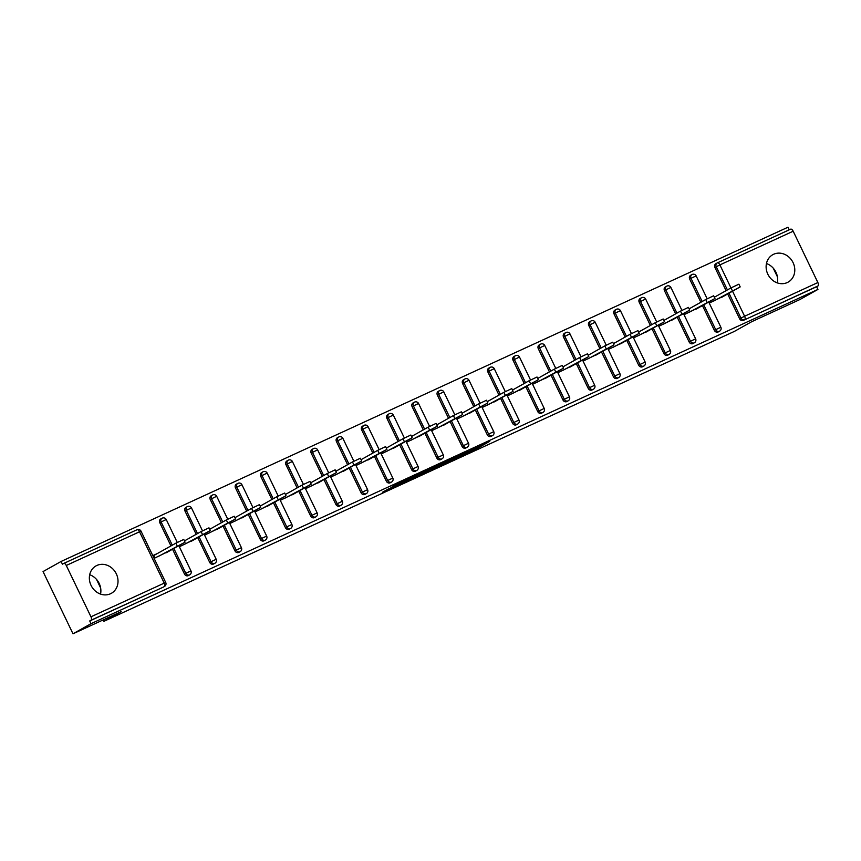 <?xml version="1.0" encoding="UTF-8"?>
<svg xmlns="http://www.w3.org/2000/svg" width="861" height="861" viewBox="0 0 861 861"><rect width="100%" height="100%" fill="white"/><g stroke="black" fill="none" stroke-linecap="round" stroke-linejoin="round"><path stroke-width="1.29" d="M455.178 458.773L474.992 449.636L489.737 441.349L470.214 450.346L476.058 447.849L462.701 454.554L467.921 452.477L455.178 458.773M110.499 593.756A15.713 13.873 60.7 0 0 111.37 593.315A15.713 13.873 60.7 0 0 116.052 573.308A15.713 13.873 60.7 0 0 96.873 565.462A15.713 13.873 60.7 0 0 96.001 565.903A15.713 13.873 60.7 0 0 91.32 585.91A15.713 13.873 60.7 0 0 110.499 593.756M89.695 574.728A15.713 13.873 -119.3 0 1 100.543 594.09M787.266 282.559A15.713 13.873 60.7 0 0 788.138 282.117A15.713 13.873 60.7 0 0 792.82 262.11A15.713 13.873 60.7 0 0 773.641 254.264A15.713 13.873 60.7 0 0 772.769 254.705A15.713 13.873 60.7 0 0 768.087 274.713A15.713 13.873 60.7 0 0 787.266 282.559M777.311 282.892A15.713 13.873 60.7 0 0 766.462 263.531M388.031 489.134L382.338 492.331L403.465 482.526L418.209 474.239L396.103 484.442L391.959 486.939L413.829 476.445L403.723 482.16L388.031 489.134M817.939 289.425L799.901 299.542L751.707 321.702L734.401 331.399L103.901 621.33L121.197 611.633L72.991 633.793L91.029 623.676L817.939 289.425L816.637 286.702L817.95 285.96L743.355 320.4L816.637 286.702M430.93 469.902L452.843 459.828L467.588 451.541L445.481 461.744L430.93 469.902M425.754 472.366L406.048 481.385L423.192 471.903L432.179 467.814L426.862 470.978L443.081 462.787L425.689 472.215M103.212 619.898L103.901 621.33M717.45 262.842L790.624 229.187A3.024 1.41 65.3 0 1 790.678 229.166A3.024 1.41 65.3 0 1 793.175 231.222L817.875 282.548A3.024 1.41 65.3 0 1 817.95 285.96M789.257 229.812L787.998 227.207L61.088 561.458L43.05 571.575L72.991 633.793M91.029 623.676L89.727 620.953L91.04 620.221A3.024 1.41 -114.7 0 0 90.965 616.799L66.265 565.473A3.024 1.41 -114.7 0 0 63.768 563.417A3.024 1.41 -114.7 0 0 63.714 563.438L62.401 564.181L61.088 561.458M725.263 295.323L710.056 302.706L709.518 301.608M163.321 587.084A3.024 2.669 -119.3 0 1 162.998 587.267L91.04 620.221M89.727 620.953L162.998 587.267M743.355 320.4A3.024 2.669 -119.3 0 1 739.621 318.796L727.674 293.967M726.081 290.663L714.921 267.459A3.024 2.669 -119.3 0 1 716.04 263.617M188.559 575.471A3.024 2.669 -119.3 0 1 184.491 574.05L172.544 549.232M170.952 545.917L159.791 522.724A3.024 2.669 -119.3 0 1 160.899 518.882M213.786 563.869A3.024 2.669 -119.3 0 1 209.729 562.448L197.782 537.63M196.19 534.315L185.018 511.122A3.024 2.669 -119.3 0 1 186.137 507.28M239.024 552.267A3.024 2.669 -119.3 0 1 234.956 550.846L223.01 526.028M221.417 522.713L210.256 499.52A3.024 2.669 -119.3 0 1 211.375 495.678M264.262 540.665A3.024 2.669 -119.3 0 1 260.194 539.244L248.248 514.426M246.655 511.111L235.483 487.918A3.024 2.669 -119.3 0 1 236.603 484.076M289.49 529.063A3.024 2.669 -119.3 0 1 285.421 527.642L273.475 502.824M271.882 499.509L260.722 476.305A3.024 2.669 -119.3 0 1 261.841 472.474M314.728 517.461A3.024 2.669 -119.3 0 1 310.66 516.04L298.713 491.222M297.12 487.907L285.949 464.703A3.024 2.669 -119.3 0 1 287.068 460.872M339.955 505.859A3.024 2.669 -119.3 0 1 335.887 504.438L323.951 479.62M322.348 476.305L311.187 453.101A3.024 2.669 -119.3 0 1 312.306 449.27M365.193 494.257A3.024 2.669 -119.3 0 1 361.125 492.836L349.179 468.018M347.586 464.703L336.425 441.499A3.024 2.669 -119.3 0 1 337.534 437.668M390.42 482.655A3.024 2.669 -119.3 0 1 386.363 481.234L374.417 456.416M372.824 453.101L361.652 429.897A3.024 2.669 -119.3 0 1 362.772 426.066M415.659 471.053A3.024 2.669 -119.3 0 1 411.59 469.632L399.644 444.803M398.051 441.499L386.89 418.295A3.024 2.669 -119.3 0 1 387.999 414.464M440.886 459.451A3.024 2.669 -119.3 0 1 436.828 458.03L424.882 433.201M423.289 429.897L412.118 406.693A3.024 2.669 -119.3 0 1 413.237 402.851M466.124 447.849A3.024 2.669 -119.3 0 1 462.056 446.428L450.109 421.599M448.516 418.295L437.356 395.091A3.024 2.669 -119.3 0 1 438.464 391.249M491.351 436.236A3.024 2.669 -119.3 0 1 487.294 434.816L475.347 409.997M473.754 406.683L462.583 383.489A3.024 2.669 -119.3 0 1 463.702 379.647M516.589 424.634A3.024 2.669 -119.3 0 1 512.521 423.214L500.575 398.395M498.982 395.081L487.821 371.887A3.024 2.669 -119.3 0 1 488.94 368.045M541.827 413.032A3.024 2.669 -119.3 0 1 537.759 411.612L525.813 386.793M524.22 383.479L513.048 360.285A3.024 2.669 -119.3 0 1 514.168 356.443M567.055 401.43A3.024 2.669 -119.3 0 1 562.986 400.01L551.04 375.192M549.447 371.877L538.286 348.673A3.024 2.669 -119.3 0 1 539.406 344.841M592.293 389.829A3.024 2.669 -119.3 0 1 588.224 388.408L576.278 363.59M574.685 360.275L563.514 337.071A3.024 2.669 -119.3 0 1 564.633 333.239M617.52 378.227A3.024 2.669 -119.3 0 1 613.452 376.806L601.516 351.988M599.913 348.673L588.752 325.469A3.024 2.669 -119.3 0 1 589.871 321.637M642.758 366.625A3.024 2.669 -119.3 0 1 638.69 365.204L626.743 340.386M625.151 337.071L613.99 313.867A3.024 2.669 -119.3 0 1 615.098 310.035M667.985 355.023A3.024 2.669 -119.3 0 1 663.928 353.602L651.981 328.784M650.389 325.469L639.217 302.265A3.024 2.669 -119.3 0 1 640.336 298.433M693.223 343.421A3.024 2.669 -119.3 0 1 689.155 342L677.209 317.171M675.616 313.867L664.455 290.663A3.024 2.669 -119.3 0 1 665.564 286.831M718.451 331.819A3.024 2.669 -119.3 0 1 714.393 330.398L702.447 305.569M700.854 302.265L689.683 279.061A3.024 2.669 -119.3 0 1 690.802 275.219M684.291 313.21L684.818 314.308L700.036 306.925M659.052 324.812L659.591 325.91L674.798 318.527M633.825 336.414L634.353 337.512L649.571 330.129M608.587 348.016L609.114 349.114L624.333 341.731M583.36 359.618L583.887 360.716L599.105 353.333M558.122 371.22L558.649 372.318L573.867 364.935M532.894 382.822L533.422 383.92L548.629 376.548M507.656 394.424L508.184 395.522L523.402 388.15M482.429 406.026L482.956 407.135L498.164 399.752M457.191 417.628L457.718 418.737L472.937 411.354M431.953 429.241L432.491 430.339L447.698 422.955M406.726 440.843L407.253 441.941L422.471 434.557M381.488 452.445L382.015 453.543L397.233 446.159M356.26 464.047L356.788 465.144L372.006 457.761M331.022 475.649L331.55 476.746L346.768 469.363M305.795 487.251L306.322 488.348L321.54 480.965M280.557 498.853L281.084 499.95L296.302 492.567M255.33 510.455L255.857 511.552L271.064 504.18M230.091 522.057L230.619 523.154L245.837 515.782M204.853 533.659L205.392 534.767L220.599 527.384M179.626 545.261L180.153 546.369L195.372 538.986M157.574 553.429L153.613 555.248L154.926 557.971L170.134 550.588M773.253 268.169L777.418 276.822M96.486 579.367L100.651 588.02M449.829 461.173L464.423 453.101L453.769 458.224L444.416 463.53L449.829 461.173M419.964 474.691L432.028 468.761L419.964 474.691L419.533 473.798M793.175 231.222L719.893 264.908L730.967 287.918L738.889 284.184L740.191 286.907L714.017 300.876M721.453 297.465L740.191 286.907M732.302 290.631L730.989 287.908L714.35 297.239M707.064 302.233L705.762 299.51L713.651 295.786L714.964 298.509L688.778 312.489M696.226 309.067L714.964 298.509M705.762 299.51L689.112 308.841M681.837 313.834L680.524 311.112L688.423 307.388L689.726 310.111L663.551 324.091M670.988 320.669L689.726 310.111M680.524 311.112L663.885 320.443M656.599 325.436L655.286 322.714L663.185 319L664.498 321.713L638.313 335.693M645.761 332.271L664.498 321.713M655.286 322.714L638.647 332.045M631.371 337.038L630.058 334.316L637.947 330.602L639.26 333.315L613.086 347.295M620.523 343.873L639.26 333.315M630.058 334.316L613.419 343.647M606.133 348.64L604.82 345.918L612.72 342.204L614.033 344.927L587.848 358.897M595.285 355.475L614.033 344.927M604.82 345.918L588.181 355.249M580.906 360.242L579.593 357.519L587.482 353.806L588.795 356.529L562.62 370.499M570.057 367.077L588.795 356.529M579.593 357.519L562.954 366.851M555.668 371.844L554.355 369.121L562.255 365.408L563.557 368.131L537.382 382.101M544.819 378.679L563.557 368.131M554.355 369.121L537.716 378.463M530.43 383.446L529.128 380.734L537.016 377.01L538.329 379.733L512.144 393.703M519.592 390.281L538.329 379.733M529.128 380.734L512.489 390.065M505.203 395.048L503.889 392.336L511.789 388.612L513.091 391.335L486.917 405.305M494.354 401.883L513.091 391.335M503.889 392.336L487.251 401.667M479.964 406.661L478.662 403.938L486.551 400.214L487.864 402.937L461.679 416.907M469.127 413.484L487.864 402.937M478.662 403.938L462.013 413.269M454.737 418.263L453.424 415.54L461.324 411.816L462.626 414.539L436.452 428.509M443.889 425.097L462.626 414.539M453.424 415.54L436.785 424.871M429.499 429.865L428.197 427.142L436.086 423.418L437.399 426.141L411.214 440.111M418.661 436.699L437.399 426.141M428.197 427.142L411.547 436.473M404.272 441.467L402.959 438.744L410.858 435.02L412.161 437.743L385.986 451.724M393.423 448.301L412.161 437.743M402.959 438.744L386.32 448.075M379.034 453.069L377.721 450.346L385.62 446.622L386.933 449.345L360.748 463.326M368.185 459.903L386.933 449.345M377.721 450.346L361.082 459.677M353.806 464.671L352.493 461.948L360.382 458.235L361.695 460.947L335.521 474.928M342.958 471.505L361.695 460.947M352.493 461.948L335.855 471.279M328.568 476.273L327.255 473.55L335.155 469.837L336.468 472.549L310.283 486.53M317.72 483.107L336.468 472.549M327.255 473.55L310.617 482.881M303.33 487.875L302.028 485.152L309.917 481.439L311.23 484.162L285.045 498.132M292.492 494.709L311.23 484.162M302.028 485.152L285.389 494.483M278.103 499.477L276.79 496.754L284.69 493.041L285.992 495.764L259.818 509.734M267.254 506.311L285.992 495.764M276.79 496.754L260.151 506.096M252.865 511.079L251.563 508.367L259.452 504.643L260.765 507.366L234.579 521.335M242.027 517.913L260.765 507.366M251.563 508.367L234.913 517.698M227.638 522.681L226.325 519.969L234.224 516.245L235.527 518.968L209.352 532.937M216.789 529.515L235.527 518.968M226.325 519.969L209.686 529.3M202.4 534.294L201.097 531.571L208.986 527.847L210.299 530.57L184.114 544.539M191.562 541.117L210.299 530.57M201.097 531.571L184.448 540.902M177.172 545.896L175.859 543.173L183.759 539.449L185.061 542.172L158.887 556.141M166.324 552.719L185.061 542.172M175.859 543.173L153.764 555.56M732.56 291.233L744.604 316.245L817.875 282.548M790.678 229.166L717.396 262.853A3.024 1.41 65.3 0 1 717.396 262.853A3.024 1.41 65.3 0 1 719.893 264.908L714.921 267.459M739.621 318.796L744.604 316.245A3.024 1.41 65.3 0 1 744.679 319.657A3.024 2.669 -119.3 0 1 740.944 318.053L728.998 293.235M90.965 616.799L164.236 583.112L139.536 531.775L66.265 565.473M63.811 563.395L136.985 529.752A3.024 1.41 -114.7 0 1 137.039 529.73L63.768 563.417M139.536 531.775A3.024 1.41 -114.7 0 0 137.039 529.73A3.024 3.024 0 0 1 141.021 531.162L139.536 531.775M163.159 587.18L164.483 586.438A3.024 2.669 60.7 0 1 164.311 586.524A3.024 1.41 -114.7 0 0 164.236 583.112L165.721 582.499L141.021 531.162M727.405 289.92L716.234 266.716A3.024 2.669 60.7 0 1 717.353 262.885A3.024 3.024 0 0 0 717.181 262.971L715.868 263.703M714.393 330.398L715.706 329.655A3.024 2.669 -119.3 0 0 719.441 331.259A3.024 2.669 60.7 0 0 719.613 331.173A3.024 3.024 0 0 0 720.861 327.234L708.732 302.05M703.76 304.837L715.706 329.655L720.861 327.234M702.167 301.522L691.006 278.318L696.151 275.897A3.024 3.024 0 0 0 691.953 274.573A3.024 2.669 60.7 0 0 691.006 278.318L689.683 279.061M689.155 342L690.479 341.257L678.533 316.439M676.94 313.124L665.768 289.92L664.455 290.663M663.928 353.602L665.241 352.859L653.295 328.041M651.702 324.726L640.541 301.522L639.217 302.265M638.69 365.204L640.003 364.461L628.067 339.643M626.464 336.328L615.303 313.135L613.99 313.867M613.452 376.806L614.776 376.063L602.829 351.245M601.236 347.93L590.065 324.737L588.752 325.469M588.224 388.408L589.537 387.665L577.591 362.847M575.998 359.532L564.838 336.339L563.514 337.071M562.986 400.01L564.31 399.278L552.364 374.449M550.771 371.134L539.599 347.941L538.286 348.673M537.759 411.612L539.072 410.88L527.126 386.051M525.533 382.747L514.372 359.543L513.048 360.285M512.521 423.214L513.845 422.482L501.898 397.653M500.306 394.349L489.134 371.145L487.821 371.887M487.294 434.816L488.607 434.084L476.66 409.266M475.068 405.951L463.907 382.747L462.583 383.489M462.056 446.428L463.379 445.686L451.433 420.868M449.84 417.553L438.669 394.349L437.356 395.091M436.828 458.03L438.141 457.288L426.195 432.47M424.602 429.155L413.441 405.951L412.118 406.693M411.59 469.632L412.914 468.89L400.968 444.072M399.375 440.757L388.203 417.553L386.89 418.295M386.363 481.234L387.676 480.492L375.73 455.673M374.137 452.359L362.976 429.155L361.652 429.897M361.125 492.836L362.438 492.094L350.502 467.275M348.899 463.961L337.738 440.767L336.425 441.499M335.887 504.438L337.211 503.696L325.264 478.877M323.671 475.563L312.5 452.369L311.187 453.101M310.66 516.04L311.973 515.298L300.026 490.479M298.433 487.165L287.273 463.971L285.949 464.703M285.421 527.642L286.745 526.9L274.799 502.081M273.206 498.767L262.035 475.573L260.722 476.305M260.194 539.244L261.507 538.512L249.561 513.683M247.968 510.379L236.807 487.175L235.483 487.918M234.956 550.846L236.28 550.114L224.334 525.285M222.741 521.981L211.569 498.777L210.256 499.52M209.729 562.448L211.042 561.716L199.095 536.898M197.503 533.583L186.342 510.379L185.018 511.122M184.491 574.05L185.815 573.318L173.868 548.5M172.275 545.185L161.104 521.981L159.791 522.724M692.115 274.487A3.024 2.669 60.7 0 0 691.953 274.573L690.63 275.305M695.623 338.836L690.479 341.257A3.024 2.669 -119.3 0 0 694.214 342.861A3.024 2.669 60.7 0 0 694.375 342.775A3.024 3.024 0 0 0 695.623 338.836L683.505 313.652M669.428 288.112L670.913 287.499A3.024 3.024 0 0 0 666.715 286.175A3.024 2.669 60.7 0 0 665.768 289.92L669.428 288.112M666.888 286.089A3.024 2.669 60.7 0 0 666.715 286.175L665.402 286.917M670.385 350.438L665.241 352.859A3.024 2.669 -119.3 0 0 668.975 354.463A3.024 2.669 60.7 0 0 669.148 354.377A3.024 3.024 0 0 0 670.385 350.438L658.267 325.254M644.2 299.714L645.685 299.101A3.024 3.024 0 0 0 641.488 297.777A3.024 2.669 60.7 0 0 640.541 301.522L644.2 299.714M641.649 297.691A3.024 2.669 60.7 0 0 641.488 297.777L640.164 298.519M645.158 362.04L640.003 364.461A3.024 2.669 -119.3 0 0 643.748 366.065A3.024 2.669 60.7 0 0 643.91 365.979A3.024 3.024 0 0 0 645.158 362.04L633.039 336.855M618.962 311.316L620.447 310.703A3.024 3.024 0 0 0 616.25 309.379A3.024 2.669 60.7 0 0 615.303 313.135L618.962 311.316M616.422 309.293A3.024 2.669 60.7 0 0 616.25 309.379L614.937 310.121M619.92 373.642L614.776 376.063A3.024 2.669 -119.3 0 0 618.51 377.667A3.024 2.669 60.7 0 0 618.682 377.592A3.024 3.024 0 0 0 619.92 373.642L607.801 348.457M593.735 322.929L595.22 322.305A3.024 3.024 0 0 0 591.023 320.981A3.024 2.669 60.7 0 0 590.065 324.737L593.735 322.929M591.184 320.895A3.024 2.669 60.7 0 0 591.023 320.981L589.699 321.723M594.693 385.244L589.537 387.665A3.024 2.669 -119.3 0 0 593.283 389.28A3.024 2.669 60.7 0 0 593.444 389.194A3.024 3.024 0 0 0 594.693 385.244L582.574 360.059M568.497 334.531L569.982 333.907A3.024 3.024 0 0 0 565.785 332.583A3.024 2.669 60.7 0 0 564.838 336.339L568.497 334.531M565.957 332.497A3.024 2.669 60.7 0 0 565.785 332.583L564.472 333.325M569.455 396.846L564.31 399.278A3.024 2.669 -119.3 0 0 568.045 400.882A3.024 2.669 60.7 0 0 568.217 400.795A3.024 3.024 0 0 0 569.455 396.846L557.336 371.661M543.269 346.133L544.755 345.509A3.024 3.024 0 0 0 540.547 344.185A3.024 2.669 60.7 0 0 539.599 347.941L543.269 346.133M540.719 344.099A3.024 2.669 60.7 0 0 540.547 344.185L539.234 344.927M544.227 408.448L539.072 410.88A3.024 2.669 -119.3 0 0 542.807 412.484A3.024 2.669 60.7 0 0 542.979 412.397A3.024 3.024 0 0 0 544.227 408.448L532.109 383.263M518.031 357.735L519.517 357.111A3.024 3.024 0 0 0 515.319 355.787A3.024 2.669 60.7 0 0 514.372 359.543L518.031 357.735M515.491 355.701A3.024 2.669 60.7 0 0 515.319 355.787L513.995 356.529M518.989 420.05L513.845 422.482A3.024 2.669 -119.3 0 0 517.579 424.086A3.024 2.669 60.7 0 0 517.741 423.999A3.024 3.024 0 0 0 518.989 420.05L506.871 394.865M492.793 369.337L494.289 368.723A3.024 3.024 0 0 0 490.081 367.389A3.024 2.669 60.7 0 0 489.134 371.145L492.793 369.337M490.253 367.313A3.024 2.669 60.7 0 0 490.081 367.389L488.768 368.131M493.762 431.652L488.607 434.084A3.024 2.669 -119.3 0 0 492.341 435.688A3.024 2.669 60.7 0 0 492.514 435.601A3.024 3.024 0 0 0 493.762 431.652L481.633 406.467M467.566 380.939L469.051 380.325A3.024 3.024 0 0 0 464.854 379.001A3.024 2.669 60.7 0 0 463.907 382.747L467.566 380.939M465.015 378.915A3.024 2.669 60.7 0 0 464.854 379.001L463.53 379.733M468.524 443.254L463.379 445.686A3.024 2.669 -119.3 0 0 467.114 447.289A3.024 2.669 60.7 0 0 467.275 447.203A3.024 3.024 0 0 0 468.524 443.254L456.405 418.069M442.328 392.541L443.824 391.927A3.024 3.024 0 0 0 439.616 390.603A3.024 2.669 60.7 0 0 438.669 394.349L442.328 392.541M439.788 390.517A3.024 2.669 60.7 0 0 439.616 390.603L438.303 391.335M443.286 454.866L438.141 457.288A3.024 2.669 -119.3 0 0 441.876 458.891A3.024 2.669 60.7 0 0 442.048 458.805A3.024 3.024 0 0 0 443.286 454.866L431.167 429.682M417.101 404.143L418.586 403.529A3.024 3.024 0 0 0 414.389 402.205A3.024 2.669 60.7 0 0 413.441 405.951L417.101 404.143M414.55 402.119A3.024 2.669 60.7 0 0 414.389 402.205L413.065 402.937M418.059 466.468L412.914 468.89A3.024 2.669 -119.3 0 0 416.649 470.493A3.024 2.669 60.7 0 0 416.81 470.407A3.024 3.024 0 0 0 418.059 466.468L405.94 441.284M391.863 415.745L393.348 415.131A3.024 3.024 0 0 0 389.15 413.807A3.024 2.669 60.7 0 0 388.203 417.553L391.863 415.745M389.323 413.721A3.024 2.669 60.7 0 0 389.15 413.807L387.837 414.539M392.82 478.07L387.676 480.492A3.024 2.669 -119.3 0 0 391.411 482.095A3.024 2.669 60.7 0 0 391.583 482.009A3.024 3.024 0 0 0 392.82 478.07L380.702 452.886M366.635 427.347L368.121 426.733A3.024 3.024 0 0 0 363.923 425.409A3.024 2.669 60.7 0 0 362.976 429.155L366.635 427.347M364.085 425.323A3.024 2.669 60.7 0 0 363.923 425.409L362.599 426.152M367.593 489.672L362.438 492.094A3.024 2.669 -119.3 0 0 366.183 493.697A3.024 2.669 60.7 0 0 366.345 493.611A3.024 3.024 0 0 0 367.593 489.672L355.475 464.488M341.397 438.949L342.882 438.335A3.024 3.024 0 0 0 338.685 437.011A3.024 2.669 60.7 0 0 337.738 440.767L341.397 438.949M338.857 436.925A3.024 2.669 60.7 0 0 338.685 437.011L337.372 437.754M342.355 501.274L337.211 503.696A3.024 2.669 -119.3 0 0 340.945 505.299A3.024 2.669 60.7 0 0 341.117 505.213A3.024 3.024 0 0 0 342.355 501.274L330.237 476.09M316.17 450.561L317.655 449.937A3.024 3.024 0 0 0 313.458 448.613A3.024 2.669 60.7 0 0 312.5 452.369L316.17 450.561M313.619 448.527A3.024 2.669 60.7 0 0 313.458 448.613L312.134 449.356M317.128 512.876L311.973 515.298A3.024 2.669 -119.3 0 0 315.707 516.912A3.024 2.669 60.7 0 0 315.879 516.826A3.024 3.024 0 0 0 317.128 512.876L305.009 487.692M290.932 462.163L292.417 461.539A3.024 3.024 0 0 0 288.22 460.215A3.024 2.669 60.7 0 0 287.273 463.971L290.932 462.163M288.392 460.129A3.024 2.669 60.7 0 0 288.22 460.215L286.907 460.958M291.89 524.478L286.745 526.9A3.024 2.669 -119.3 0 0 290.48 528.514A3.024 2.669 60.7 0 0 290.652 528.428A3.024 3.024 0 0 0 291.89 524.478L279.771 499.294M265.705 473.765L267.19 473.141A3.024 3.024 0 0 0 262.982 471.817A3.024 2.669 60.7 0 0 262.035 475.573L265.705 473.765M263.154 471.731A3.024 2.669 60.7 0 0 262.982 471.817L261.669 472.56M266.662 536.08L261.507 538.512A3.024 2.669 -119.3 0 0 265.242 540.116A3.024 2.669 60.7 0 0 265.414 540.03A3.024 3.024 0 0 0 266.662 536.08L254.533 510.896M240.467 485.367L241.952 484.743A3.024 3.024 0 0 0 237.754 483.419A3.024 2.669 60.7 0 0 236.807 487.175L240.467 485.367M237.927 483.333A3.024 2.669 60.7 0 0 237.754 483.419L236.431 484.162M241.424 547.682L236.28 550.114A3.024 2.669 -119.3 0 0 240.015 551.718A3.024 2.669 60.7 0 0 240.176 551.632A3.024 3.024 0 0 0 241.424 547.682L229.306 522.498M215.228 496.969L216.724 496.356A3.024 3.024 0 0 0 212.516 495.021A3.024 2.669 60.7 0 0 211.569 498.777L215.228 496.969M212.689 494.935A3.024 2.669 60.7 0 0 212.516 495.021L211.203 495.764M216.197 559.284L211.042 561.716A3.024 2.669 -119.3 0 0 214.776 563.32A3.024 2.669 60.7 0 0 214.949 563.234A3.024 3.024 0 0 0 216.197 559.284L204.068 534.1M190.001 508.571L191.486 507.958A3.024 3.024 0 0 0 187.289 506.634A3.024 2.669 60.7 0 0 186.342 510.379L190.001 508.571M187.45 506.548A3.024 2.669 60.7 0 0 187.289 506.634L185.965 507.366M190.959 570.886L185.815 573.318A3.024 2.669 -119.3 0 0 189.549 574.922A3.024 2.669 60.7 0 0 189.711 574.836A3.024 3.024 0 0 0 190.959 570.886L178.84 545.702M164.763 520.173L166.259 519.56A3.024 3.024 0 0 0 162.051 518.236A3.024 2.669 60.7 0 0 161.104 521.981L164.763 520.173M162.223 518.15A3.024 2.669 60.7 0 0 162.051 518.236L160.738 518.968M474.562 448.753L474.992 449.636M472.205 450.002L472.592 450.82M444.61 462.228L445.04 463.121M425.818 470.698L426.087 471.258M425.388 470.902L425.732 471.613M422.966 472.011L423.343 472.797M399.708 482.709L399.978 483.247M718.289 331.915L719.613 331.173M707.161 298.767L696.151 275.897M693.062 343.517L694.375 342.775M681.923 310.369L670.913 287.499M667.824 355.119L669.148 354.377M656.695 321.971L645.685 299.101M642.597 366.721L643.91 365.979M631.457 333.584L620.447 310.703M617.359 378.323L618.682 377.592M606.23 345.186L595.22 322.305M592.131 389.925L593.444 389.194M580.992 356.788L569.982 333.907M566.893 401.527L568.217 400.795M555.765 368.39L544.755 345.509M541.666 413.129L542.979 412.397M530.527 379.992L519.517 357.111M516.428 424.742L517.741 423.999M505.299 391.594L494.289 368.723M491.2 436.344L492.514 435.601M480.061 403.196L469.051 380.325M465.962 447.946L467.275 447.203M454.823 414.798L443.824 391.927M440.724 459.548L442.048 458.805M429.596 426.399L418.586 403.529M415.497 471.15L416.81 470.407M404.358 438.001L393.348 415.131M390.259 482.752L391.583 482.009M379.131 449.603L368.121 426.733M365.032 494.354L366.345 493.611M353.893 461.216L342.882 438.335M339.794 505.956L341.117 505.213M328.665 472.818L317.655 449.937M314.566 517.558L315.879 516.826M303.427 484.42L292.417 461.539M289.328 529.16L290.652 528.428M278.2 496.022L267.19 473.141M264.101 540.762L265.414 540.03M252.962 507.624L241.952 484.743M238.863 552.375L240.176 551.632M227.734 519.226L216.724 496.356M213.625 563.977L214.949 563.234M202.496 530.828L191.486 507.958M188.398 575.578L189.711 574.836M177.258 542.43L166.259 519.56M164.483 586.438A3.024 3.024 0 0 0 165.721 582.499M443.964 462.594L444.416 463.53M425.614 470.795L425.894 471.387M418.995 474.099L419.447 475.024"/></g></svg>
